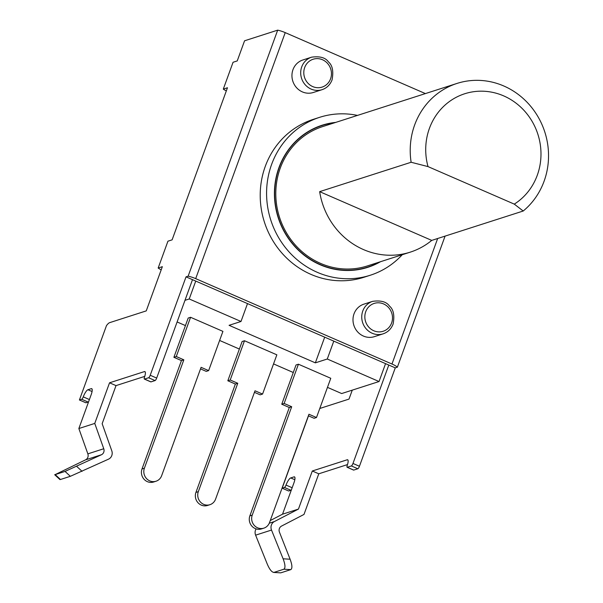 <?xml version="1.0" encoding="UTF-8"?>
<svg xmlns="http://www.w3.org/2000/svg" width="603" height="603" viewBox="0 0 603 603"><rect width="100%" height="100%" fill="white"/><g stroke="black" fill="none" stroke-linecap="round" stroke-linejoin="round"><path stroke-width="0.9" d="M379.347 262.079A74.388 69.888 -107.8 0 1 367.724 267.099A74.388 69.888 -107.8 0 1 294.468 245.798A74.388 69.888 -107.8 0 1 279.174 167.657A74.388 69.888 -107.8 0 1 322.206 125.462A74.388 69.888 -107.8 0 1 334.582 122.763M456.991 83.433L322.582 126.622A73.167 68.742 72.2 0 0 280.252 168.131A73.167 68.742 72.2 0 0 295.297 244.984A73.167 68.742 72.2 0 0 367.348 265.938L410.296 252.137A73.167 68.742 72.2 0 0 431.74 240.401L523.208 211.012L514.284 204.123A60.971 57.285 72.2 0 0 534.688 126.231A60.971 57.285 72.2 0 0 462.117 94.663A60.971 57.285 72.2 0 0 428.002 166.594L411.125 162.26A73.167 68.742 72.2 0 1 414.66 124.942A73.167 68.742 72.2 0 1 456.991 83.433A73.167 68.742 72.2 0 1 529.042 104.379A73.167 68.742 72.2 0 1 544.087 181.239A73.167 68.742 72.2 0 1 523.208 211.012M348.21 270.491A74.388 69.888 72.2 0 0 366.925 267.355L367.724 267.099M322.206 125.462L321.414 125.718A74.388 69.888 72.2 0 0 304.372 134.07M428.002 166.594L514.284 204.123M431.74 240.401L319.658 191.648L411.125 162.26M319.658 191.648A73.167 68.742 72.2 0 0 410.296 252.137M425.386 93.586L285.227 32.622A9.754 2.126 -160 0 0 277.681 30.15L188.136 276.174L186.033 276.852L385.558 363.639L379.046 381.533L341.667 393.548L327.467 387.367M293.292 372.503L273.543 363.911M239.368 349.047L219.62 340.454M185.445 325.59L177.109 321.964M385.558 363.639L388.792 365.049L352.974 463.458A2.442 0.641 113.5 0 1 351.368 465.953L347.268 467.265A2.442 0.641 113.5 0 1 347.109 467.265A2.442 0.641 113.5 0 1 347.245 465.395A7.319 1.93 -66.5 0 0 347.66 459.788A7.319 1.93 -66.5 0 0 347.185 459.788L312.309 470.996L318.776 473.807L303.995 514.434L281.533 526.08A4.877 4.583 72.2 0 0 279.445 532.163L290.103 559.222C292.236 564.951 292.463 568.418 290.797 569.624L283.885 569.209C285.543 567.996 285.279 564.521 283.101 558.793L271.516 530.052L255.612 535.163L267.197 563.911C269.601 569.564 271.878 572.383 274.026 572.375L283.885 569.209M188.136 276.174A9.754 2.126 20 0 1 195.689 278.639L391.973 364.024A9.754 2.126 20 0 1 397.369 367.189L395.267 367.86L388.792 365.049M186.033 276.852L150.215 375.254L156.682 378.073L192.5 279.664M150.712 381.767A2.442 0.641 -66.5 0 0 150.818 381.88A2.442 0.641 -66.5 0 0 150.976 381.88L155.077 380.568L148.602 377.749A2.442 0.641 -66.5 0 0 150.215 375.254M148.602 377.749L144.501 379.068A2.442 0.641 113.5 0 1 144.343 379.068A2.442 0.641 113.5 0 1 144.486 377.199A7.319 1.93 113.5 0 0 144.901 371.591A7.319 1.93 113.5 0 0 144.418 371.591L109.542 382.799L94.761 423.419L78.857 428.529L87.857 453.863A4.877 4.583 -107.8 0 1 85.551 459.848L55.19 474.599L65.056 471.425L101.462 454.737A4.877 4.583 72.2 0 0 103.761 448.745L94.761 423.419M92.055 389.025L91.257 388.671A7.319 1.93 113.5 0 1 91.731 388.671A7.319 1.93 113.5 0 1 91.196 394.618L78.857 428.529M91.257 388.671L87.955 389.734L92.071 391.528M81.684 399.254L79.415 399.985L85.882 402.796L88.151 402.073L81.684 399.254A2.442 0.641 -66.5 0 0 83.252 396.872A7.319 1.93 113.5 0 1 87.955 389.734M79.415 399.985L106.467 325.65A12.196 3.219 113.5 0 1 109.671 322.65L146.25 310.892L162.343 266.684L158.174 268.026L167.943 241.185L172.111 239.851L227.467 87.759L223.298 89.101L233.067 62.26L237.235 60.926L244.562 40.793L277.681 30.15M88.151 402.073A2.442 0.641 -66.5 0 0 88.626 401.681M144.75 376.378L116.017 385.611L102.156 423.698L111.789 450.818A6.776 6.362 72.2 0 1 108.54 459.154L70.34 476.317L65.056 471.425M155.077 380.568A2.442 0.641 -66.5 0 0 156.682 378.073M291.385 489.885A2.442 0.641 -66.5 0 1 290.917 490.269L288.641 491L282.174 488.181L308.495 415.851M60.481 479.491L59.961 479.596L54.7 474.719L55.19 474.599L60.481 479.491L70.34 476.317M116.017 385.611L109.542 382.799M161.212 269.797A7.319 1.598 20 0 1 158.174 268.026M226.336 90.865A7.319 1.598 20 0 1 223.298 89.101M247.509 303.588L240.996 321.482L189.229 298.967L195.741 281.073M189.229 298.967L184.985 300.324M240.996 321.482L229.065 325.319L315.346 362.848L324.693 337.167M379.046 381.533L327.278 359.019L333.791 341.125M327.278 359.019L315.346 362.848M190.571 317.291L222.929 331.371L208.638 370.611L201.093 367.333L161.649 475.699A9.754 9.166 -107.8 0 1 156.004 481.232A9.754 9.166 -107.8 0 1 146.401 478.435A9.754 9.166 -107.8 0 1 144.396 468.192L183.84 359.825L176.287 356.539L190.571 317.291L188.181 318.06L173.898 357.308L181.45 360.586L142.007 468.961A9.754 9.166 -107.8 0 0 144.011 479.204A9.754 9.166 -107.8 0 0 153.622 482.001L156.004 481.232M244.494 340.748L276.852 354.828L262.569 394.068L255.016 390.789L215.573 499.156A9.754 9.166 -107.8 0 1 209.934 504.688A9.754 9.166 -107.8 0 1 200.324 501.9A9.754 9.166 -107.8 0 1 198.319 491.649L237.763 383.282L230.21 379.996L244.494 340.748L242.112 341.517L227.828 380.764L235.374 384.043L195.93 492.417A9.754 9.166 -107.8 0 0 197.935 502.661A9.754 9.166 -107.8 0 0 207.545 505.457L209.934 504.688M298.425 364.212L330.776 378.285L316.492 417.525L308.947 414.246L269.503 522.613A9.754 9.166 -107.8 0 1 263.858 528.145A9.754 9.166 -107.8 0 1 254.247 525.356A9.754 9.166 -107.8 0 1 252.242 515.105L291.686 406.739L284.141 403.452L298.425 364.212L296.035 364.973L281.752 404.221L289.304 407.507L249.861 515.874A9.754 9.166 -107.8 0 0 251.866 526.118A9.754 9.166 -107.8 0 0 261.468 528.914L263.858 528.145M208.638 370.611L206.256 371.38L200.528 368.885M262.569 394.068L260.179 394.837L254.451 392.342M316.492 417.525L314.11 418.294L308.374 415.799M176.287 356.539L173.898 357.308M183.84 359.825L181.45 360.586M230.21 379.996L227.828 380.764M237.763 383.282L235.374 384.043M284.141 403.452L281.752 404.221M291.686 406.739L289.304 407.507M352.273 390.133L349.009 399.088L319.786 408.48M292.161 487.752L286.01 485.076A7.319 1.93 -66.5 0 1 290.714 477.938L294.015 476.875A7.319 1.93 -66.5 0 1 294.49 476.875A7.319 1.93 -66.5 0 1 293.955 482.815L282.536 514.193L298.447 509.083L312.309 470.996M286.01 485.076A2.442 0.641 113.5 0 1 284.443 487.458L282.174 488.181M445.074 236.12L397.369 367.189M318.776 473.807L347.516 464.574M395.267 367.86L359.448 466.27A2.442 0.641 -66.5 0 1 357.835 468.765L353.735 470.084A2.442 0.641 113.5 0 1 353.577 470.084A2.442 0.641 113.5 0 1 353.471 469.963M357.481 115.407A82.92 77.908 72.2 0 0 319.598 117.336L313.236 119.379A82.92 77.908 72.2 0 0 265.26 166.42A82.92 77.908 72.2 0 0 282.31 253.524A82.92 77.908 72.2 0 0 363.971 277.267L370.332 275.224A82.92 77.908 72.2 0 0 402.254 254.722M311.608 57.172L302.857 59.983A17.072 16.04 72.2 0 0 291.942 75.352A17.072 16.04 72.2 0 0 302.382 91.897A17.072 16.04 72.2 0 0 313.304 92.493L322.055 89.681C326.811 88.061 330.143 84.797 332.065 79.89C333.678 71.26 332.472 65.267 328.454 61.913C325.492 57.617 319.876 56.041 311.608 57.172A17.072 16.04 72.2 0 0 301.734 66.858A17.072 16.04 72.2 0 0 305.239 84.789A17.072 16.04 72.2 0 0 322.055 89.681M372.646 301.342L363.903 304.153A17.072 16.04 72.2 0 0 352.989 319.522A17.072 16.04 72.2 0 0 363.428 336.067A17.072 16.04 72.2 0 0 374.342 336.662L383.093 333.851C387.85 332.23 391.189 328.967 393.103 324.06C394.716 315.429 393.51 309.437 389.493 306.083C386.538 301.786 380.923 300.211 372.646 301.342A17.072 16.04 72.2 0 0 362.772 311.027A17.072 16.04 72.2 0 0 366.285 328.959A17.072 16.04 72.2 0 0 383.093 333.851M319.598 117.336A82.92 77.908 72.2 0 0 271.629 164.378A82.92 77.908 72.2 0 0 288.679 251.481A82.92 77.908 72.2 0 0 370.332 275.224M335.735 122.394A74.629 70.114 72.2 0 0 322.13 125.228A74.629 70.114 72.2 0 0 278.963 167.566A74.629 70.114 72.2 0 0 294.302 245.956A74.629 70.114 72.2 0 0 367.792 267.333A74.629 70.114 72.2 0 0 380.501 261.71M364.197 268.162A74.629 70.114 -107.8 0 1 362.968 268.682M317.419 126.939A74.629 70.114 -107.8 0 1 318.716 126.645M256.094 528.899A6.776 6.362 72.2 0 0 255.612 535.163M282.536 514.193L270.242 520.57M298.447 509.083L274.403 521.55A6.776 6.362 72.2 0 0 271.516 530.052M273.619 572.435L280.372 572.835M280.938 572.797L290.797 569.624M89.402 399.548L83.252 396.872M101.455 454.737L85.551 459.848M103.761 448.745L87.857 453.863M82.061 471.342L76.709 466.39M145.225 371.938L144.418 371.591M144.501 379.068L150.976 381.88M144.396 468.192L142.007 468.961M198.319 491.649L195.93 492.417M252.242 515.105L249.861 515.874M391.973 364.024L437.665 238.502M285.227 32.622L195.689 278.639M304.681 67.544A14.63 13.748 72.2 0 0 312.738 86.591A14.63 13.748 72.2 0 0 330.565 78.805A14.63 13.748 72.2 0 0 322.507 59.75A14.63 13.748 72.2 0 0 304.681 67.544M365.727 311.713A14.63 13.748 72.2 0 0 373.785 330.761A14.63 13.748 72.2 0 0 391.611 322.974A14.63 13.748 72.2 0 0 383.553 303.92A14.63 13.748 72.2 0 0 365.727 311.713M290.917 490.269L284.443 487.458M290.714 477.938L294.829 479.724M294.814 477.222L294.015 476.875M274.403 521.55L269.262 523.2M290.103 559.222L283.101 558.793M347.984 460.142L347.185 459.788M347.268 467.265L353.735 470.084M357.835 468.765L351.368 465.953M352.974 463.458L359.448 466.27M144.343 379.068L150.818 381.88M347.109 467.265L353.577 470.084M280.538 572.842L273.724 572.435"/></g></svg>
